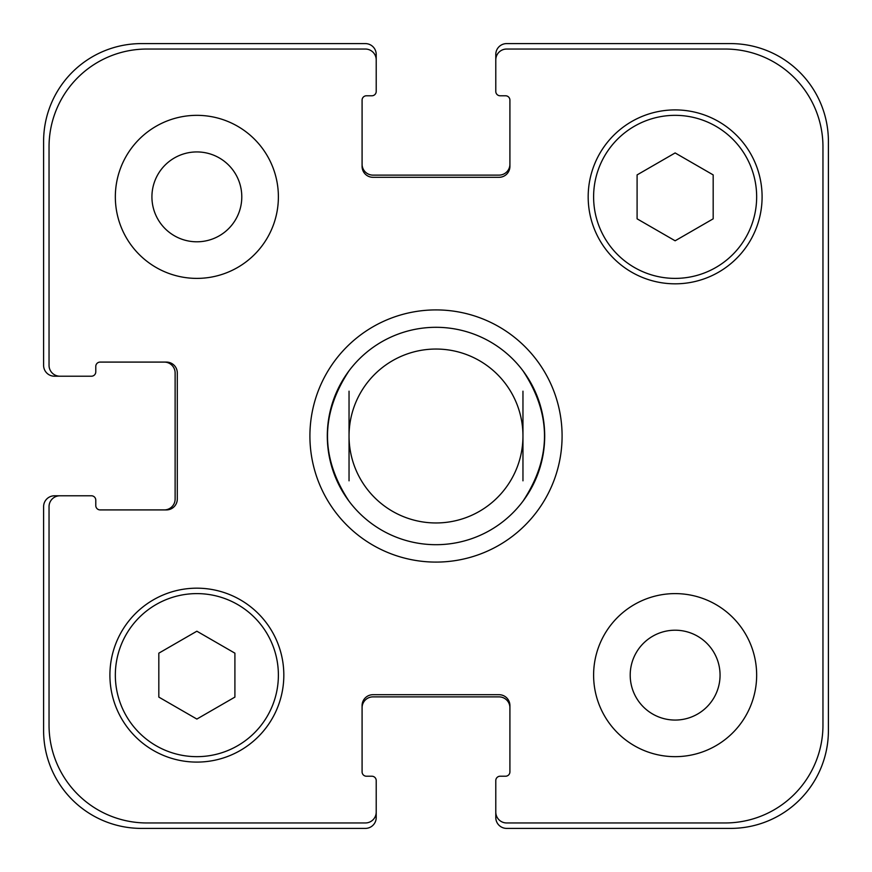 <?xml version="1.0" encoding="UTF-8"?>
<svg xmlns="http://www.w3.org/2000/svg" width="872" height="872" viewBox="0 0 872 872"><rect width="100%" height="100%" fill="white"/><g stroke="black" fill="none" stroke-linecap="round" stroke-linejoin="round"><path stroke-width="1.31" d="M349.04 501.215A108.695 108.695 0 0 0 436 544.695A108.695 108.695 0 0 1 349.04 501.215C320.329 457.735 320.329 414.265 349.04 370.785A108.695 108.695 0 0 1 522.96 370.785C551.671 414.265 551.671 457.735 522.96 501.215A108.695 108.695 0 0 1 436 544.695A108.695 108.695 0 0 0 530.132 381.653A108.695 108.695 0 0 0 341.868 381.653A108.695 108.695 0 0 0 436 544.695A108.695 108.695 0 0 0 522.96 501.215M522.96 480.821L522.96 391.179M349.04 391.179L349.04 480.821M436 562.091A126.091 126.091 0 0 1 326.804 372.954A126.091 126.091 0 0 1 545.196 372.954A126.091 126.091 0 0 1 436 562.091M436 522.96A86.96 86.96 0 0 0 511.308 392.52A86.96 86.96 0 0 0 360.692 392.52A86.96 86.96 0 0 0 436 522.96M151.924 196.865A44.941 44.941 0 0 0 219.33 235.778A44.941 44.941 0 0 0 219.33 157.952A44.941 44.941 0 0 0 151.924 196.865M278.386 196.865A81.521 81.521 0 0 1 156.099 267.464A81.521 81.521 0 0 1 156.099 126.266A81.521 81.521 0 0 1 278.386 196.865M630.205 675.135A44.941 44.941 0 0 0 697.6 714.048A44.941 44.941 0 0 0 697.6 636.222A44.941 44.941 0 0 0 630.205 675.135M756.656 675.135A81.521 81.521 0 0 1 634.369 745.734A81.521 81.521 0 0 1 634.369 604.536A81.521 81.521 0 0 1 756.656 675.135M234.906 697.099L196.865 719.062L158.824 697.099L158.824 653.172L196.865 631.208L234.906 653.172L234.906 697.099M713.176 218.828L675.135 240.792L637.094 218.828L637.094 174.901L675.135 152.938L713.176 174.901L713.176 218.828M278.386 675.135A81.521 81.521 0 0 0 156.099 604.536A81.521 81.521 0 0 0 156.099 745.734A81.521 81.521 0 0 0 278.386 675.135M283.825 675.135A86.96 86.96 0 0 1 153.385 750.443A86.96 86.96 0 0 1 153.385 599.827A86.96 86.96 0 0 1 283.825 675.135M756.656 196.865A81.521 81.521 0 0 0 634.369 126.266A81.521 81.521 0 0 0 634.369 267.464A81.521 81.521 0 0 0 756.656 196.865M762.095 196.865A86.96 86.96 0 0 1 631.655 272.173A86.96 86.96 0 0 1 631.655 121.557A86.96 86.96 0 0 1 762.095 196.865M822.961 146.867A97.828 97.828 0 0 0 725.133 49.039L506.654 49.039A10.867 10.867 0 0 0 495.787 59.906L495.787 91.429A4.349 4.349 0 0 0 500.136 95.778L505.564 95.778A4.349 4.349 0 0 1 509.913 100.127L509.913 166.432A10.867 10.867 0 0 1 499.046 177.299L372.954 177.299A10.867 10.867 0 0 1 362.087 166.432L362.087 100.127A4.349 4.349 0 0 1 366.436 95.778L371.864 95.778A4.349 4.349 0 0 0 376.214 91.429L376.214 59.906A10.867 10.867 0 0 0 365.346 49.039L146.867 49.039A97.828 97.828 0 0 0 49.039 146.867L49.039 365.346A10.867 10.867 0 0 0 59.906 376.214L91.429 376.214A4.349 4.349 0 0 0 95.778 371.864L95.778 366.436A4.349 4.349 0 0 1 100.127 362.087L166.432 362.087A10.867 10.867 0 0 1 177.299 372.954L177.299 499.046A10.867 10.867 0 0 1 166.432 509.913L100.127 509.913A4.349 4.349 0 0 1 95.778 505.564L95.778 500.136A4.349 4.349 0 0 0 91.429 495.787L59.906 495.787A10.867 10.867 0 0 0 49.039 506.654L49.039 725.133A97.828 97.828 0 0 0 146.867 822.961L365.346 822.961A10.867 10.867 0 0 0 376.214 812.094L376.214 780.571A4.349 4.349 0 0 0 371.864 776.222L366.436 776.222A4.349 4.349 0 0 1 362.087 771.873L362.087 705.568A10.867 10.867 0 0 1 372.954 694.701L499.046 694.701A10.867 10.867 0 0 1 509.913 705.568L509.913 771.873A4.349 4.349 0 0 1 505.564 776.222L500.136 776.222A4.349 4.349 0 0 0 495.787 780.571L495.787 812.094A10.867 10.867 0 0 0 506.654 822.961L725.133 822.961A97.828 97.828 0 0 0 822.961 725.133L822.961 146.867M362.087 164.252A10.867 10.867 0 0 0 372.954 175.119L499.046 175.119A10.867 10.867 0 0 0 509.913 164.252M495.787 59.906L495.787 54.467A10.867 10.867 0 0 1 506.654 43.6L730.573 43.6A97.828 97.828 0 0 1 828.4 141.428L828.4 730.573A97.828 97.828 0 0 1 730.573 828.4L506.654 828.4A10.867 10.867 0 0 1 495.787 817.533L495.787 812.094M509.913 707.748A10.867 10.867 0 0 0 499.046 696.881L372.954 696.881A10.867 10.867 0 0 0 362.087 707.748M376.214 812.094L376.214 817.533A10.867 10.867 0 0 1 365.346 828.4L141.428 828.4A97.828 97.828 0 0 1 43.6 730.573L43.6 506.654A10.867 10.867 0 0 1 54.467 495.787L59.906 495.787M164.252 509.913A10.867 10.867 0 0 0 175.119 499.046L175.119 372.954A10.867 10.867 0 0 0 164.252 362.087M59.906 376.214L54.467 376.214A10.867 10.867 0 0 1 43.6 365.346L43.6 141.428A97.828 97.828 0 0 1 141.428 43.6L365.346 43.6A10.867 10.867 0 0 1 376.214 54.467L376.214 59.906"/></g></svg>
